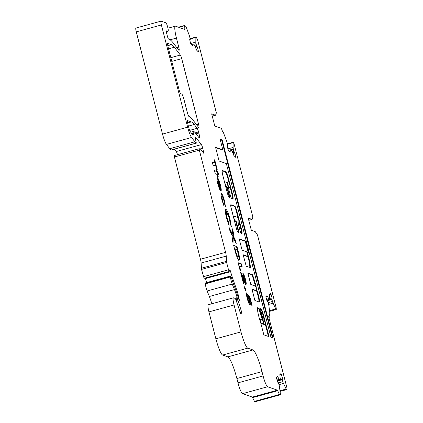 <?xml version="1.0" encoding="UTF-8"?>
<svg xmlns="http://www.w3.org/2000/svg" width="423" height="423" viewBox="0 0 423 423"><rect width="100%" height="100%" fill="white"/><g stroke="black" fill="none" stroke-linecap="round" stroke-linejoin="round"><path stroke-width="0.63" d="M260.023 319.201L260.166 320.227A9.586 1.512 74.6 0 0 261.224 323.103L263.793 324.203L262.863 320.676L262.588 320.1L259.997 319.212M263.54 321.998L259.949 310.397A5.721 0.904 74.6 0 0 258.918 308.187L257.385 307.733A11.167 1.766 74.6 0 0 258.786 316.367A11.167 1.766 74.6 0 0 260.483 321.977L263.841 334.852L268.198 336.37A4.145 0.656 74.6 0 0 268.399 336.465A4.145 0.656 74.6 0 0 268.129 333.038L263.312 314.294A5.171 0.814 74.6 0 0 261.012 308.88L260.436 308.684L260.499 309.398L263.043 319.307L263.381 320.116L264.089 320.364A2.374 0.375 -105.4 0 1 265.073 322.675A2.374 0.375 -105.4 0 1 265.306 324.938A2.374 0.375 -105.4 0 1 265.263 324.938L264.687 324.737A2.665 0.423 -105.4 0 1 263.54 321.998L263.291 322.067M247.328 252.066L248.724 252.547L248.655 251.833L245.774 241.11L239.175 238.815L242.12 250.252L246.477 251.764A2.374 0.375 -105.4 0 1 247.46 254.08A2.374 0.375 -105.4 0 1 247.693 256.343A2.374 0.375 -105.4 0 1 247.651 256.338L243.283 254.82L243.352 255.534L246.234 266.257L250.321 267.563A13.499 2.131 74.6 0 0 247.466 253.023L247.328 252.066L246.826 252.208L247.318 252.076M225.004 181.837A2.374 0.375 -105.4 0 1 225.047 181.842L226.902 182.487L227.241 183.296L230.175 194.733A3.955 0.624 74.6 0 0 231.867 198.789L232.777 199.106A5.864 0.925 74.6 0 0 232.883 199.117A5.864 0.925 74.6 0 0 232.386 193.829L228.404 178.342A6.546 1.036 74.6 0 0 225.607 171.627L222.408 170.511A3.955 0.624 74.6 0 0 222.334 170.506A3.955 0.624 74.6 0 0 222.186 171.452L222.271 172.526A3.955 0.624 74.6 0 0 222.752 175.143L227.251 192.666A5.15 0.814 74.6 0 0 229.451 197.948L229.906 198.101L229.768 196.674L227.616 188.288L226.94 186.665L226.22 186.416A2.374 0.375 -105.4 0 1 225.205 183.979A2.374 0.375 -105.4 0 1 225.004 181.837L224.507 181.975A2.374 0.375 -105.4 0 1 224.544 181.98M234.009 218.279A2.374 0.375 -105.4 0 1 233.808 216.137A2.374 0.375 -105.4 0 1 233.85 216.137L237.668 217.47A2.374 0.375 -105.4 0 1 238.651 219.78A2.374 0.375 -105.4 0 1 238.884 222.043A2.374 0.375 -105.4 0 1 238.842 222.043L237.879 221.71L237.948 222.424L240.491 232.333L240.83 233.142L241.856 233.501A4.357 0.687 74.6 0 0 241.935 233.507A4.357 0.687 74.6 0 0 241.565 229.578L236.811 211.072A4.917 0.777 74.6 0 0 234.712 206.027L230.916 204.706A3.749 0.592 74.6 0 0 230.847 204.7A3.749 0.592 74.6 0 0 231.17 208.084L236.494 228.832A3.194 0.502 74.6 0 0 237.863 232.111L238.995 232.502L238.926 231.788L236.383 221.879L236.045 221.065L235.024 220.711A2.374 0.375 -105.4 0 1 234.009 218.279M167.328 32.069A2.638 0.418 -105.4 0 0 167.381 32.021L168.227 30.572A2.638 0.418 74.6 0 0 167.947 28.241L167.534 26.633A3.696 0.582 74.6 0 0 165.959 22.842L161.11 21.155A4.219 0.666 74.6 0 0 161.031 21.15A4.219 0.666 74.6 0 0 161.39 24.957L187.638 127.186A10.554 1.666 74.6 0 0 191.571 137.491L194.86 141.779A26.379 4.167 74.6 0 0 196.314 143.074L195.156 137.581L196.124 137.919A5.277 0.835 -105.4 0 1 196.415 138.178L201.364 144.613A3.696 0.582 -105.4 0 1 202.739 148.224L203.823 153.359L200.56 149.176L199.196 148.711L199.333 150.139L225.575 252.341A5.277 0.835 -105.4 0 1 226.231 256.111L226.622 262.498L228.499 269.8L229.203 271.423L229.7 269.932A2.11 0.333 -105.4 0 1 229.758 269.853A2.11 0.333 -105.4 0 1 230.604 271.661A26.379 4.167 74.6 0 0 233.285 280.116L236.695 289.813A10.554 1.666 -105.4 0 1 238.255 294.984L239.466 300.6L237.462 295.333A21.631 3.416 74.6 0 0 234.284 286.112L231.989 279.857A2.638 0.418 74.6 0 0 231.286 277.245A2.638 0.418 74.6 0 0 230.567 276.008A2.638 0.418 74.6 0 0 230.461 276.552L230.482 276.917A5.277 0.835 74.6 0 0 231.138 280.581A5.277 0.835 74.6 0 0 232.253 284.066L234.469 289.581A15.831 2.501 -105.4 0 1 237.171 297.633L241.67 312.142L241.908 313.945L240.438 313.438L239.968 311.947A5.277 0.835 74.6 0 0 239.355 309.853L236.182 300.51A4.219 0.666 74.6 0 0 235.045 298.374L233.538 297.85A7.915 1.248 74.6 0 0 233.396 297.84A7.915 1.248 74.6 0 0 234.067 304.972L240.983 331.902A15.831 2.501 74.6 0 0 247.746 348.14L252.975 349.964A21.108 3.336 -105.4 0 1 261.996 371.611L263.106 375.931A10.554 1.666 74.6 0 0 267.616 386.754L277.462 390.186L279.577 394.86L280.306 394.548A2.638 0.418 74.6 0 0 280.343 393.612L279.418 386.59A2.638 0.418 74.6 0 0 279.011 384.719L278.218 382.239L277.922 382.471L277.499 381.562L276.505 378.099L276.409 377.152L277.409 376.364A2.638 0.418 -105.4 0 1 277.435 376.354A2.638 0.418 -105.4 0 1 277.885 376.925A10.554 1.666 74.6 0 0 279.666 379.22A10.554 1.666 74.6 0 0 279.91 375.338A2.638 0.418 -105.4 0 1 279.947 374.376L280.962 373.588L281.38 374.492L282.326 377.781L282.236 379.6L282.844 381.715A2.638 0.418 74.6 0 0 283.458 383.423L286.16 389.054A2.638 0.418 74.6 0 0 286.598 389.615A2.638 0.418 74.6 0 0 286.62 389.599L287.085 389.234L286.937 387.817L268.663 316.658L269.916 317.086L269.398 313.892L269.731 313.676A2.638 0.418 74.6 0 0 269.784 312.771L268.906 305.85A2.638 0.418 74.6 0 0 268.505 303.989L267.717 301.493L267.41 301.689L266.982 300.764L266.004 297.311L265.908 296.359L266.95 295.698A2.638 0.418 -105.4 0 1 266.966 295.693A2.638 0.418 -105.4 0 1 267.426 296.29A10.554 1.666 74.6 0 0 269.266 298.701A10.554 1.666 74.6 0 0 269.525 294.958A2.638 0.418 -105.4 0 1 269.573 294.027L270.62 293.366L271.048 294.286L272.047 297.808L271.878 299.352L272.475 301.462A2.638 0.418 74.6 0 0 273.089 303.185L275.801 308.938A2.638 0.418 74.6 0 0 276.256 309.525A2.638 0.418 74.6 0 0 276.272 309.514L276.23 308.029L257.464 234.934L255.222 231.608L251.325 230.249L248.195 218.056L252.092 219.41L252.896 217.147L234.131 144.053L233.343 142.308A2.638 0.418 74.6 0 0 233.21 142.25A2.638 0.418 74.6 0 0 233.105 142.641L233.099 147.447A2.638 0.418 74.6 0 0 233.337 149.039L233.813 151.101L234.887 153.078L235.674 156.526L235.674 157.298L234.056 155.712A2.638 0.418 -105.4 0 1 233.48 154.564A10.554 1.666 74.6 0 0 230.641 149.742A10.554 1.666 74.6 0 0 230.212 151.36A2.638 0.418 -105.4 0 1 230.107 151.762A2.638 0.418 -105.4 0 1 229.975 151.704L228.362 150.117L227.939 149.055L227.162 145.671L227.109 144.878L227.648 145.364L227.162 142.979A2.638 0.418 74.6 0 0 226.596 141.055L223.741 133.446A2.638 0.418 74.6 0 0 223.17 132.325L222.646 131.812L221.446 128.37L214.789 126.054L211.659 113.856L215.556 115.215L216.359 112.952L197.504 39.503L196.124 37.134A2.638 0.418 74.6 0 0 195.981 37.06A2.638 0.418 74.6 0 0 195.875 37.43L195.823 42.099A2.638 0.418 74.6 0 0 196.05 43.675L196.515 45.742L197.599 47.762L198.371 51.199L198.366 51.944L196.721 50.237A2.638 0.418 -105.4 0 1 196.135 49.063A10.554 1.666 74.6 0 0 193.242 44.087A10.554 1.666 74.6 0 0 192.814 45.61A2.638 0.418 -105.4 0 1 192.708 45.991A2.638 0.418 -105.4 0 1 192.565 45.922L190.921 44.209L190.509 43.157L189.737 39.762L189.689 38.99L190.239 39.513L189.768 37.145A2.638 0.418 74.6 0 0 189.203 35.22L186.347 27.527A2.638 0.418 74.6 0 0 185.776 26.374L184.708 25.449L184.83 29.42L175.561 26.189A13.192 2.083 74.6 0 0 175.323 26.173A13.192 2.083 74.6 0 0 176.444 38.065L178.755 47.069A3.696 0.582 -105.4 0 1 179.072 50.395A3.696 0.582 -105.4 0 1 178.802 50.21L173.345 43.109A79.143 12.505 74.6 0 0 168.587 39.117A2.638 0.418 74.6 0 1 167.45 36.404L166.641 33.258A2.638 0.418 74.6 0 1 166.413 30.884A2.638 0.418 74.6 0 1 166.847 31.424L166.895 31.529A2.638 0.418 -105.4 0 0 167.328 32.069L166.429 32.317M230.567 276.008L205.451 282.918A2.638 0.418 74.6 0 0 205.345 283.463L205.367 283.828A5.277 0.835 74.6 0 0 206.022 287.492A5.277 0.835 74.6 0 0 207.138 290.982L209.353 296.491A15.831 2.501 -105.4 0 1 211.833 303.772M222.218 196.563C221.826 196.589 221.922 197.779 222.503 200.127L223.92 205.874L221.964 200C220.901 195.727 220.716 193.517 221.398 193.369C222.313 194.104 223.349 196.637 224.507 200.973L225.464 206.62L223.957 200.793C223.302 198.334 222.725 196.922 222.218 196.563L221.62 196.695L221.641 198.688M226.723 212.457C226.072 212.441 226.199 214.313 227.114 218.078L228.959 223.561L229.097 225.676L226.517 217.887C225.115 212.135 224.909 209.258 225.903 209.263C227.088 210.094 228.462 213.393 230.027 219.156L231.318 226.511L230.297 224.026L229.398 218.823C228.383 215.101 227.489 212.981 226.723 212.457L226.072 212.584M229.002 227.262L232.264 233.856L232.433 228.817L233.401 232.581L233.285 235.923L235.31 240.021L236.277 243.785L233.226 237.615L233.041 242.998L232.079 239.233L232.206 235.548L229.969 231.032L229.002 227.262M234.707 249.475L233.66 245.388L236.986 246.551L238.017 250.569C239.672 256.904 239.968 260.076 238.905 260.092C237.631 259.204 236.235 255.666 234.707 249.475M255.281 286.064A2.374 0.375 -105.4 0 1 256.264 288.375A2.374 0.375 -105.4 0 1 256.497 290.643A2.374 0.375 -105.4 0 1 256.454 290.638L251.96 289.073L254.895 300.504L259.119 301.974A6.615 1.047 74.6 0 0 259.183 301.969A6.615 1.047 74.6 0 0 257.866 293.43A40.312 6.371 74.6 0 0 256.391 288.333L255.973 285.636L252.61 274.723L247.852 273.068L250.786 284.499L255.281 286.064M222.128 139.796L220.06 139.077L222.821 149.837L215.561 147.304L219.082 161.026L226.342 163.553L270.963 337.332L273.031 338.051L222.128 139.796L220.145 139.421M135.989 28.066A4.219 0.666 74.6 0 0 135.915 28.061A4.219 0.666 74.6 0 0 136.275 31.868L162.522 134.096A10.554 1.666 74.6 0 0 166.451 144.407L169.745 148.69A26.379 4.167 74.6 0 0 171.199 149.985L196.388 143.096L171.278 150.001M174.371 47.244A52.764 8.338 74.6 0 0 171.463 44.658L167.857 43.4A4.219 0.666 74.6 0 0 167.783 43.395A4.219 0.666 74.6 0 0 168.143 47.202L179.103 89.882A3.696 0.582 74.6 0 0 180.679 93.673L181.726 94.038A5.277 0.835 -105.4 0 1 183.979 99.447L187.373 112.655A3.696 0.582 74.6 0 0 188.944 116.441A79.143 12.505 -105.4 0 1 193.152 120.275L198.614 127.381A3.696 0.582 74.6 0 0 198.884 127.566A3.696 0.582 74.6 0 0 198.567 124.235L181.726 58.638A3.696 0.582 74.6 0 0 180.351 55.032L174.371 47.244L168.566 48.846M190.35 131.706A4.219 0.666 -105.4 0 1 188.78 127.582L187.971 124.436A4.219 0.666 -105.4 0 1 187.611 120.629A4.219 0.666 -105.4 0 1 187.69 120.634L191.339 121.909A52.764 8.338 -105.4 0 1 194.242 124.494L197.176 128.312A3.696 0.582 -105.4 0 1 198.551 131.923L198.852 133.086A5.277 0.835 -105.4 0 1 199.302 137.84A5.277 0.835 -105.4 0 1 198.916 137.575L195.294 132.864A26.379 4.167 74.6 0 0 193.84 131.569L193.517 131.458A5.277 0.835 74.6 0 0 193.422 131.453A5.277 0.835 74.6 0 0 193.285 133.277A5.277 0.835 -105.4 0 1 193.147 135.106A5.277 0.835 -105.4 0 1 192.761 134.842L190.35 131.706M214.963 162.892L214.144 159.698L214.741 159.91L217.2 169.486L216.602 169.274L215.783 166.086L213.049 165.134L212.23 161.94L214.963 162.892L212.32 162.284M244.711 288.581L244.573 286.773L245.435 288.835L245.573 290.649L244.711 288.581M248.201 297.189L247.624 294.54L250.009 297.274L252.087 305.374L251.537 305.179L250.104 299.611L249.295 298.696L249.612 299.812C250.427 303.238 250.516 304.909 249.893 304.814C249.126 304.306 248.232 302.186 247.206 298.469C246.429 295.339 246.223 293.472 246.588 292.869L247.852 298.855L249.126 301.625L248.55 301.758L249.052 301.615C249.348 301.684 249.316 300.927 248.951 299.362L248.201 297.189M240.967 273.855L244.542 281.469L245.044 281.327L244.891 279.159L243.664 276.489L242.844 273.295C243.606 273.718 244.505 275.801 245.536 279.545C246.318 282.781 246.445 284.441 245.906 284.536C245.25 283.981 244.425 282.511 243.442 280.126L242.569 278.133L244.108 284.113L243.553 283.923L240.507 272.068L240.809 272.174L245.107 281.332L244.647 281.438M240.216 270.926L238.107 262.72L241.433 263.878L242.252 267.072L239.524 266.12L240.814 271.132L240.216 270.926L239.021 266.257L239.524 266.12M220.33 184.714C221.377 188.991 221.53 191.117 220.785 191.08L218.041 180.78C217.755 181.023 217.866 182.16 218.374 184.195L219.86 189.927L217.85 183.984C216.83 179.817 216.666 177.702 217.359 177.634C218.21 178.194 219.199 180.552 220.33 184.714L219.897 184.835M216.481 169.856L216.888 171.452L217.871 171.796L218.691 174.985L217.708 174.646L218.236 176.698L217.723 176.518L217.195 174.466L215.275 173.795L214.456 170.606L216.375 171.273L215.968 169.676L216.481 169.856L216.042 169.977M233.396 297.84L208.275 304.75A7.915 1.248 74.6 0 0 208.951 311.883L215.867 338.818A15.831 2.501 74.6 0 0 222.63 355.05L227.86 356.875A21.108 3.336 -105.4 0 1 236.88 378.527L237.99 382.841A10.554 1.666 74.6 0 0 242.501 393.67L252.346 397.097L254.694 401.85L279.809 394.939M205.308 278.001A2.11 0.333 -105.4 0 1 205.483 278.572A26.379 4.167 74.6 0 0 206.688 282.58M199.175 148.727L174.08 155.622L200.46 259.251A5.277 0.835 -105.4 0 1 201.115 263.027L201.507 269.409L204.087 278.334L229.203 271.423M174.413 149.145L176.243 151.529A3.696 0.582 -105.4 0 1 177.501 154.686M269.472 298.516L272.047 297.808M197.589 47.757L195.828 48.243L197.594 47.762M212.24 116.129L215.556 115.215M234.881 153.073L233.094 153.565L234.887 153.078M248.777 220.325L252.092 219.41M214.228 160.042L214.741 159.91M214.239 160.047L216.608 169.279M244.51 287.656L244.933 288.972L245.435 288.835M244.933 288.972L245.129 289.892M247.836 295.492L249.507 297.417L250.009 297.274M249.507 297.417L250.056 299.558M248.803 298.834L249.295 298.696M248.978 299.452L249.11 299.949L249.612 299.812M249.11 299.949C249.924 303.376 250.014 305.046 249.39 304.957M246.429 294.355L247.021 296.655L247.524 296.518M247.021 296.655L247.349 298.998L247.852 298.855M247.349 298.998L248.55 301.758M238.419 222.16A2.374 0.375 -105.4 0 1 238.382 222.181A2.374 0.375 -105.4 0 1 238.339 222.181L237.863 222.012M238.509 232.338L235.881 222.017L235.542 221.208L234.522 220.848A2.374 0.375 -105.4 0 1 234.427 220.774M238.075 218.083L236.309 211.209A4.917 0.777 74.6 0 0 234.21 206.165L230.715 204.949M241.575 233.406A4.357 0.687 74.6 0 0 241.062 229.715L238.979 221.615M272.438 337.845L221.626 139.934M222.821 149.837L222.318 149.975L215.651 147.648M229.467 197.953L227.114 188.425L226.437 186.802L225.718 186.554A2.374 0.375 -105.4 0 1 225.676 186.527M229.166 183.397L227.902 178.48A6.546 1.036 74.6 0 0 225.105 171.764L222.197 170.755M232.55 199.027A5.864 0.925 74.6 0 0 231.883 193.967L230.271 187.706M228.304 187.452L229.536 187.881A2.432 0.386 74.6 0 0 229.689 187.976L230.191 187.838A2.432 0.386 74.6 0 0 229.916 185.39A2.432 0.386 74.6 0 0 228.901 183.143A2.432 0.386 74.6 0 0 228.864 183.17L227.526 182.71L227.595 183.423L228.716 187.283L230.038 187.743A2.432 0.386 74.6 0 0 230.191 187.838M229.536 187.881L230.038 187.743M247.228 256.454A2.374 0.375 -105.4 0 1 247.191 256.481A2.374 0.375 -105.4 0 1 247.148 256.481L243.267 255.127M248.238 252.383L245.271 241.253L239.154 239.122M249.824 267.505A13.499 2.131 74.6 0 0 247.788 255.989M256.031 290.754A2.374 0.375 -105.4 0 1 255.994 290.781A2.374 0.375 -105.4 0 1 255.952 290.775L252.05 289.417M255.577 286.445L252.108 274.86L247.941 273.411M252.108 274.86L252.61 274.723M255.471 285.774L255.973 285.636M258.86 301.885A6.615 1.047 74.6 0 0 257.364 293.567L257.866 293.43M257.364 293.567A40.312 6.371 74.6 0 0 256.523 290.627M268.045 336.317A4.145 0.656 74.6 0 0 267.627 333.181L268.129 333.038M262.382 320.026L259.447 310.535A5.721 0.904 74.6 0 0 258.416 308.33L257.38 307.928M259.447 310.535L259.949 310.397M264.84 325.054A2.374 0.375 -105.4 0 1 264.803 325.076A2.374 0.375 -105.4 0 1 264.761 325.076L264.185 324.875A2.665 0.423 -105.4 0 1 263.741 324.219M264.185 324.875L264.687 324.737M264.491 320.972L262.81 314.432A5.171 0.814 74.6 0 0 260.51 309.023L260.415 308.986M260.51 309.023L261.012 308.88M262.81 314.432L263.312 314.294M267.627 333.181L265.401 324.515M261.382 323.368L260.896 323.505L263.307 324.335M243.114 274.342L245.033 279.688L245.536 279.545M245.033 279.688C245.816 282.918 245.943 284.579 245.403 284.674M242.099 278.26L242.569 278.133M238.197 263.064L241.433 263.878M240.93 264.015L241.665 266.865M233.745 245.737L236.986 246.551M236.483 246.688L237.515 250.712C239.169 257.041 239.466 260.214 238.403 260.23M237.594 257.041L238.26 256.914L238.503 255.513L237.208 249.533L235.077 248.793L235.505 250.458C236.468 254.323 237.329 256.47 238.096 256.904L237.594 257.041C236.827 256.608 235.965 254.461 235.003 250.596L235.505 250.458M235.077 248.793L234.575 248.93L235.003 250.596M229.62 229.668L231.762 233.993L232.264 233.856M232.37 230.667L232.899 232.719L233.401 232.581M232.899 232.719L232.782 236.06L233.285 235.923M232.782 236.06L234.807 240.158L235.31 240.021M234.807 240.158L235.156 241.522M232.602 241.284L232.724 237.752L233.226 237.615M229.166 217.951L229.525 219.294L230.027 219.156M229.525 219.294L230.657 224.904M226.22 212.595C225.57 212.579 225.697 214.45 226.612 218.22L227.114 218.078M226.612 218.22L228.457 223.698L228.959 223.561M228.457 223.698L228.489 224.153M225.464 209.427L229.076 217.639M224.031 201.105L224.507 200.973M224.338 202.49L224.75 204.563M222.033 200.259L222.503 200.127M222.736 202.728L223.101 203.643L223.603 203.505M223.101 203.643L223.138 203.928M221.07 193.612L223.238 198.419M217.443 182.265L217.538 180.917L218.041 180.78M217.94 184.317L218.374 184.195M218.733 187.045L218.908 187.474L219.41 187.336M217.01 177.861L219.056 182.17M220.325 186.966L220.663 191M218.569 181.171L220.325 188.013L219.156 182.435L218.569 181.171L218.168 181.282M219.923 188.124L220.325 188.013M216.312 171.294L216.386 171.59L216.888 171.452M216.386 171.59L217.871 171.796M217.369 171.934L218.099 174.778M217.274 174.762L217.708 174.646M214.546 170.95L216.375 171.273M232.444 152.069L234.019 151.635M195.172 46.694L196.721 46.266M207.138 290.982L232.253 284.066M277.351 381.044L282.263 379.69M266.987 300.785L271.899 299.431M269.499 294.715L271.048 294.286M269.604 311.349L276.235 309.525L269.604 311.354M269.514 310.667L275.801 308.938M268.621 304.417L273.089 303.185M268.129 302.656L272.475 301.462M266.839 300.251L271.825 298.876M266.813 300.15L272.121 298.691M265.887 296.713L267.426 296.29M267.315 301.61L267.711 301.499L267.315 301.604M269.916 317.086L268.848 317.382L269.9 317.086M286.598 389.615L280.052 391.412L286.567 389.615M279.968 390.757L286.16 389.054M278.99 384.655L283.458 383.423M278.493 382.915L282.844 381.715M277.192 380.504L282.189 379.13M277.155 380.367L282.474 378.908M280.052 378.405L282.326 377.781M279.867 374.91L281.38 374.492M276.372 377.337L277.885 376.925M254.461 401.771L279.577 394.86M254.249 401.427L279.365 394.511M252.663 397.615L277.779 390.704M252.346 397.097L277.462 390.186M242.501 393.67L267.616 386.754M237.99 382.841L263.106 375.931M236.88 378.527L261.996 371.611M227.86 356.875L252.975 349.964M222.63 355.05L247.746 348.14M215.867 338.818L240.983 331.902M208.951 311.883L234.067 304.972M240.132 312.571L241.67 312.142M236.193 300.536L238.054 300.029M235.912 299.812L237.795 299.294M235.553 299.029L237.467 298.501M234.797 298.289L237.171 297.633M209.353 296.491L234.469 289.581M205.367 283.828L230.482 276.917M205.345 283.463L230.461 276.552M238.805 299.315L239.328 299.172M237.425 295.212L238.255 294.984M235.764 290.072L236.695 289.813M232.105 280.438L233.285 280.116M205.483 278.572L230.604 271.661M203.384 276.711L228.499 269.8M201.507 269.409L226.622 262.498M201.311 268.277L226.427 261.366M201.115 263.027L226.231 256.111M200.46 259.251L225.575 252.341M174.218 157.049L199.333 150.139M202.85 152.164L203.69 151.931M199.989 148.981L202.739 148.224M176.243 151.529L201.364 144.613M195.363 138.464L196.415 138.178M195.289 138.147L196.124 137.919M171.199 149.985L196.314 143.074M169.745 148.69L194.86 141.779M166.451 144.407L191.571 137.491M162.522 134.096L187.638 127.186M136.275 31.868L161.39 24.957M176.798 47.609L178.755 47.069M170.104 39.81L176.444 38.065M184.269 29.224L184.92 29.044M178.797 27.315L184.671 25.703M178.416 27.183L184.692 25.459M189.71 39.635L190.213 39.498M192.386 45.726L192.814 45.61M197.8 51.357L198.371 51.199M195.415 47.239L197.187 46.752M194.887 46.096L196.494 45.652M193.745 44.304L196.05 43.675M190.62 43.532L195.823 42.099M190.186 38.995L195.875 37.43M227.125 145.486L227.622 145.348M229.752 151.487L230.212 151.36M235.061 156.695L235.674 156.526M232.676 152.576L234.479 152.084M232.148 151.476L233.792 151.027M230.784 149.737L233.337 149.039M227.897 148.875L233.099 147.447M227.442 144.195L233.105 142.641M166.324 31.566L166.847 31.424M166.334 31.683L166.895 31.529M191.862 133.668L193.285 133.277M196.055 133.853L198.852 133.086M195.262 132.827L198.551 131.923M189.678 130.379L197.176 128.312M188.399 126.102L194.242 124.494M187.638 122.924L191.339 121.909M170.829 57.655L180.351 55.032M171.78 61.377L181.726 58.638M196.61 124.774L198.567 124.235M167.799 45.668L171.463 44.658M238.339 222.181L238.842 222.043M234.522 220.848L235.024 220.711M235.542 221.208L236.045 221.065M235.881 222.017L236.383 221.879M238.424 231.926L238.926 231.788M234.21 206.165L234.712 206.027M236.309 211.209L236.811 211.072M241.062 229.715L241.565 229.578M225.718 186.554L226.22 186.416M226.437 186.802L226.94 186.665M227.114 188.425L227.616 188.288M229.266 196.811L229.768 196.674M225.105 171.764L225.607 171.627M227.902 178.48L228.404 178.342M231.883 193.967L232.386 193.829M228.293 187.4L228.716 187.283M228.076 186.554L228.378 186.469M227.294 183.508L227.595 183.423M227.093 182.831L227.516 182.715L227.093 182.826M247.148 256.481L247.651 256.338M245.271 241.253L245.774 241.11M245.61 242.062L246.112 241.924M248.153 251.971L248.655 251.833M247.164 253.107L247.466 253.023M255.952 290.775L256.454 290.638M258.358 308.272L258.86 308.134M258.416 308.33L258.918 308.187M264.761 325.076L265.263 324.938M263.28 324.341L263.783 324.203L263.291 324.346M260.822 323.214L261.224 323.103M242.707 277.943L243.209 277.8M237.515 250.712L238.017 250.569M233.306 216.275L233.808 216.137M269.266 298.701L266.606 299.431M279.666 379.22L277.033 379.944M199.196 148.711L174.08 155.622M161.031 21.15L135.915 28.061M175.323 26.173L167.942 28.204M184.708 25.449L178.406 27.183M190.239 39.513L189.716 39.656M193.242 44.087L191.312 44.616M195.981 37.06L190.112 38.678M227.648 145.364L227.125 145.507M230.641 149.742L228.563 150.313M233.21 142.25L227.368 143.857M193.422 131.453L190.725 132.193M238.382 222.181L238.884 222.043M247.191 256.481L247.693 256.343M255.994 290.781L256.497 290.643M264.803 325.076L265.306 324.938"/></g></svg>
